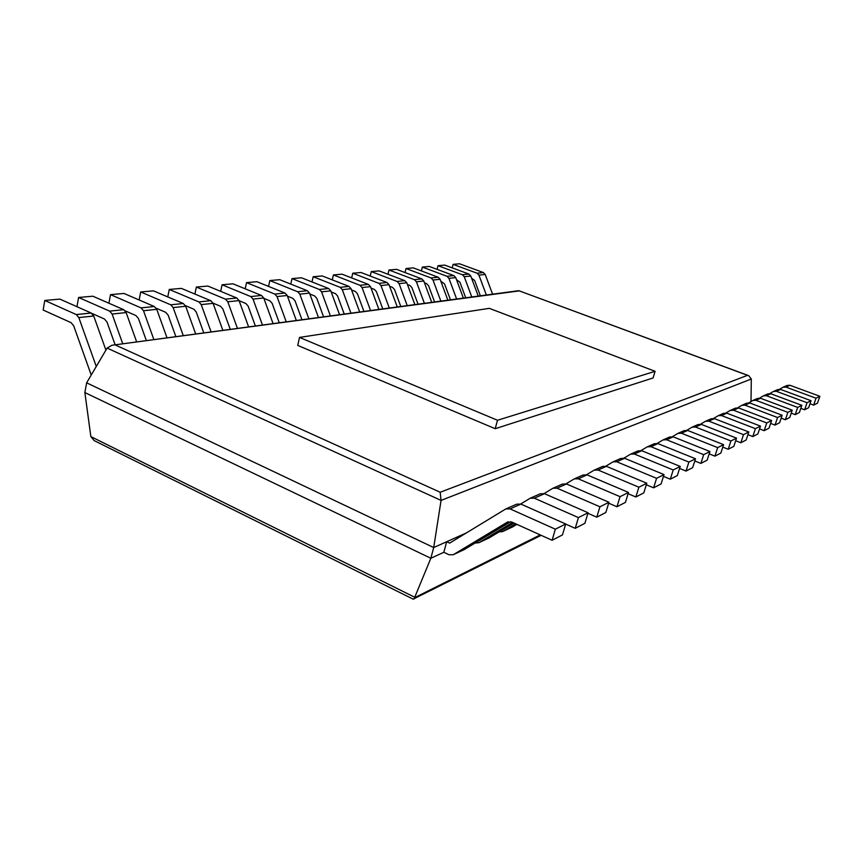 <?xml version="1.0" encoding="UTF-8"?>
<svg xmlns="http://www.w3.org/2000/svg" width="863" height="863" viewBox="0 0 863 863"><rect width="100%" height="100%" fill="white"/><g stroke="black" fill="none" stroke-linecap="round" stroke-linejoin="round"><path stroke-width="1.29" d="M466.452 532.881L433.711 547.541L441.058 500.411L440.173 492.255L747.552 375.329L518.739 290.68L112.729 345.157M751.015 401.565L751.306 378.997L748.674 375.653L747.552 375.329M555.351 529.192L565.707 523.992L562.471 534.909L552.093 540.27L555.351 529.192L510.055 508.89L505.75 508.965L449.634 543.118L446.689 541.727L443.83 552.288L430.831 558.264L433.711 547.541L86.634 382.838L107.109 348.08L111.91 345.265L519.116 290.917M86.634 382.838L84.865 392.557L90.852 436.592L94.143 440.583L413.161 599.149L541.155 535.33M414.013 599.03L430.831 558.264L84.865 392.557M819.85 396.279L816.031 398.199L813.647 405.125L817.488 403.14L819.85 396.279L789.969 385.286L787.078 385.459L783.41 387.066M813.647 405.125L810.001 403.765M816.031 398.199L785.891 387.088L782.978 387.26L779.656 389.213M480.335 295.772L474.639 280.507L471.554 278.113M453.097 264.358L477.066 273.204L483.366 272.557L459.537 263.787L453.097 264.358L452.201 267.864M483.366 272.557L485.211 274.477L492.557 294.132M477.066 273.204L478.933 275.146L486.333 294.973M811.047 400.702L807.056 402.708L804.64 409.774L808.653 407.703L811.047 400.702L780.594 389.429L777.649 389.601L773.82 391.284M804.64 409.774L800.821 408.35M807.056 402.708L776.344 391.306L773.377 391.478L769.882 393.528M465.696 297.746L459.893 282.169L456.495 279.623M438.026 265.696L462.341 274.725L468.9 274.046L444.725 265.103L438.026 265.696L437.099 269.364M468.9 274.046L470.767 276.009L478.242 296.052M462.341 274.725L464.229 276.699L471.77 296.926M801.856 405.319L797.671 407.422L795.222 414.65L799.418 412.471L801.856 405.319L770.81 393.755L767.811 393.916L763.787 395.686M795.222 414.65L791.22 413.14M797.671 407.422L766.366 395.718L763.334 395.88L759.656 398.048M450.454 299.795L444.542 283.905L440.81 281.198M422.341 267.077L447.012 276.3L453.841 275.599L429.321 266.462L422.341 267.077L421.381 270.917M453.841 275.599L455.74 277.606L463.355 298.059M447.012 276.3L448.933 278.328L456.613 298.965M792.234 410.162L787.854 412.352L785.362 419.742L789.753 417.465L792.234 410.162L760.573 398.275L757.509 398.436L753.291 400.292M785.362 419.742L781.166 418.156M787.854 412.352L755.912 400.324L752.827 400.497L748.955 402.784M434.585 301.921L428.566 285.707L426.624 283.647L424.467 282.827M406.02 268.522L431.058 277.951L438.156 277.217L413.28 267.875L406.02 268.522L405.027 272.546M438.156 277.217L440.098 279.267L447.854 300.141M431.058 277.951L432.999 280.011L440.831 301.079M782.148 415.222L777.563 417.53L775.028 425.081L779.634 422.697L782.148 415.222L749.85 402.999L746.732 403.172L742.299 405.125M775.028 425.081L770.627 423.399M777.563 417.53L744.974 405.157L741.835 405.33L737.736 407.735M418.037 304.143L411.899 287.584L409.936 285.48L407.422 284.52M389.008 270.022L414.413 279.666L421.824 278.911L396.581 269.353L389.008 270.022L387.983 274.251M421.824 278.911L423.787 280.993L431.694 302.309M414.413 279.666L416.398 281.78L424.369 303.291M771.587 420.54L766.765 422.956L764.176 430.68L769.019 428.188L771.587 420.54L738.62 407.962L735.438 408.134L730.767 410.184M764.176 430.68L759.559 428.9M766.765 422.956L733.507 410.227L730.292 410.389L725.977 412.946M400.777 306.462L394.52 289.536L392.525 287.39L389.623 286.268M371.273 271.597L397.056 281.457L404.79 280.658L379.17 270.896L371.273 271.597L370.205 276.041M404.79 280.658L406.786 282.794L414.844 304.574M397.056 281.457L399.073 283.614L407.207 305.599M760.486 426.117L755.427 428.652L752.795 436.57L757.876 433.938L760.486 426.117L726.829 413.172L723.582 413.334L718.674 415.491M752.795 436.57L747.919 434.672M755.427 428.652L721.457 415.545L718.178 415.707L713.615 418.415M382.762 308.878L376.376 291.586L374.337 289.385L371.025 288.091M352.762 273.226L378.933 283.334L387.002 282.503L361.004 272.503L352.762 273.226L351.662 277.908M387.002 282.503L389.04 284.682L397.26 306.937M378.933 283.334L380.982 285.534L389.278 308.005M748.814 431.975L743.496 434.65L740.821 442.751L746.161 439.99L748.814 431.975L714.445 418.641L711.134 418.803L705.945 421.079M740.821 442.751L735.686 440.745M743.496 434.65L708.793 421.133L705.449 421.295L700.616 424.165M363.927 311.414L357.411 293.722L355.34 291.467L351.575 289.99M333.409 274.941L359.99 285.286L368.425 284.412L342.028 274.175L333.409 274.941L332.277 279.871M368.425 284.412L370.486 286.645L378.889 309.407M359.99 285.286L362.061 287.541L370.54 310.529M736.538 438.145L730.929 440.961L728.21 449.267L733.841 446.365L736.538 438.145L701.414 424.391L698.038 424.553L692.558 426.958M728.21 449.267L722.795 447.12M730.929 440.961L695.47 427.023L692.05 427.174L686.916 430.227M344.218 314.056L337.573 295.955L335.47 293.657L331.198 291.964M313.183 276.732L340.162 287.336L348.997 286.419L322.201 275.933L313.183 276.732L312.007 281.942M348.997 286.419L351.101 288.706L359.666 311.985M340.162 287.336L342.277 289.644L350.928 313.161M723.604 444.65L717.682 447.617L714.909 456.139L720.853 453.075L723.604 444.65L687.692 430.454L684.24 430.605L678.458 433.15M714.909 456.139L709.181 453.852M717.682 447.617L681.425 433.226L677.94 433.377L672.482 436.613M323.582 316.829L316.797 298.296L314.65 295.944L309.839 294.013M292.007 278.598L319.396 289.472L328.652 288.522L301.446 277.767L292.007 278.598L290.777 284.11M328.652 288.522L330.788 290.853L339.547 314.682M319.396 289.472L321.554 291.834L330.389 315.923M709.947 451.511L703.69 454.65L700.875 463.399L707.142 460.152L709.947 451.511L673.226 436.84L669.699 436.991L663.571 439.677M700.875 463.399L694.812 460.95M703.69 454.65L666.603 439.763L663.043 439.914L657.228 443.377M301.953 319.742L295.006 300.756L292.827 298.339L287.433 296.149M269.817 280.561L297.627 291.726L307.336 290.723L279.709 279.688L269.817 280.561L268.544 286.397M307.336 290.723L309.515 293.118L318.458 317.519M297.627 291.726L299.817 294.143L308.846 318.814M695.513 458.76L688.89 462.083L686.02 471.069L692.655 467.638L695.513 458.76L657.93 443.593L654.327 443.733L647.833 446.592M686.02 471.069L679.591 468.436M688.89 462.083L650.929 446.689L647.293 446.829L641.101 450.518M279.245 322.784L272.147 303.334L269.925 300.853L263.884 298.382M246.527 282.622L274.779 294.078L284.973 293.032L256.915 281.705L246.527 282.622L245.211 288.814M284.973 293.032L287.185 295.48L296.322 320.497M274.779 294.078L277.012 296.559L286.236 321.845M680.227 466.441L673.216 469.968L670.292 479.202L677.326 475.567L680.227 466.441L641.759 450.734L638.081 450.874L631.177 453.906M670.292 479.202L663.464 476.376M673.216 469.968L634.348 454.014L630.626 454.143L624.014 458.091M255.372 325.998L248.113 306.041L245.858 303.496L239.105 300.702M222.061 284.779L250.766 296.559L261.478 295.459L232.978 283.819L222.061 284.779L220.701 291.36M261.478 295.459L263.733 297.972L273.075 323.614M250.766 296.559L253.032 299.105L262.471 325.038M664.025 474.585L656.581 478.329L653.604 487.822L661.069 483.96L664.025 474.585L624.629 458.296L620.853 458.436L613.517 461.651M653.604 487.822L646.333 484.779M656.581 478.329L616.754 461.77L612.946 461.899L605.88 466.139M230.259 329.364L222.827 308.889L220.529 306.279L212.999 303.118M196.343 287.055L225.491 299.17L236.775 298.005L207.821 286.041L196.343 287.055L194.919 294.067M236.775 298.005L239.062 300.594L248.63 326.904M225.491 299.17L227.8 301.78L237.465 328.404M646.808 483.237L638.89 487.217L635.858 496.991L643.798 492.892L646.808 483.237L606.441 466.333L602.579 466.452L594.747 469.893M635.858 496.991L628.102 493.701M638.89 487.217L598.081 470.022L594.176 470.141L586.603 474.693M203.797 332.924L196.192 311.888L193.851 309.213L185.416 305.621M169.245 289.45L198.857 301.921L210.745 300.691L181.338 288.382L169.245 289.45L167.778 296.926M210.745 300.691L213.085 303.345L222.87 330.356M198.857 301.921L201.208 304.607L211.101 331.942M628.491 492.439L620.055 496.678L616.959 506.754L625.427 502.385L628.491 492.439L587.099 474.877L583.14 474.984L574.79 478.652M616.959 506.754L608.674 503.183M620.055 496.678L578.188 478.803L574.197 478.911L566.063 483.809M175.879 336.667L168.091 315.06L165.696 312.298L156.214 308.21M140.68 291.974L170.755 304.812L183.312 303.517L153.441 290.842L140.68 291.974L139.148 299.979M183.312 303.517L185.685 306.257L195.718 334.003M170.755 304.812L173.15 307.584L183.29 335.675M608.954 502.255L599.936 506.786L596.786 517.174L605.826 512.503L608.954 502.255L566.484 483.97L562.439 484.078L553.496 488.005M596.786 517.174L587.908 513.291M516.883 524.348L512.137 527.12M599.936 506.786L556.991 488.167L552.892 488.264L544.143 493.55M515.643 523.787L502.611 531.586L499.235 531.888M146.376 340.637L138.393 318.404L135.955 315.567L125.178 310.853M110.507 294.639L141.057 307.886L154.326 306.516L123.981 293.452L110.507 294.639L108.921 303.226M154.326 306.516L156.753 309.321L167.023 337.865M141.057 307.886L143.495 310.723L153.884 339.623M588.07 512.751L578.426 517.595L575.222 528.329L584.887 523.323L588.07 512.751L544.488 493.69L540.335 493.776L530.745 497.983M575.222 528.329L565.686 524.078M513.992 523.043L488.933 537.994M578.426 517.595L534.326 498.178L530.13 498.264L520.691 503.981M512.644 522.428L478.868 542.708L475.2 543.043M115.146 344.822L106.958 321.953L104.477 319.019L91.866 313.409M78.587 297.465L109.623 311.122L123.679 309.677L92.859 296.203L78.587 297.465L76.958 306.689M123.679 309.677L126.138 312.568L136.678 341.931M109.623 311.122L112.104 314.056L122.762 343.808M552.093 540.27L511.781 522.039L507.401 522.126L453.226 554.736L449.062 554.769L443.83 552.288M565.707 523.992L520.939 504.089L516.689 504.165L506.387 508.685M510.723 521.684L464.154 549.612M459.44 537.142L458.21 536.57L446.689 541.727M91.23 375.027L73.646 325.707L71.122 322.686L43.15 310.033L44.779 300.453L59.903 299.116L91.198 313.032L93.711 316.009L105.912 350.108M96.278 366.473L78.824 317.584L76.289 314.564L44.779 300.453M655.103 371.306L497.509 420.27L495.189 428.706L653.064 377.972L655.103 371.306L489.289 308.35L299.537 337.422L297.724 345.416L495.189 428.706M497.509 420.27L299.537 337.422M107.109 348.08L441.058 500.411L751.306 378.997M440.173 492.255L115.933 345.265M90.852 436.592L415.103 597.444L540.238 534.909M785.891 387.088L789.969 385.286M478.933 275.146L485.211 274.477M776.344 391.306L780.594 389.429M464.229 276.699L470.767 276.009M766.366 395.718L770.81 393.755M448.933 278.328L455.74 277.606M755.912 400.324L760.573 398.275M432.999 280.011L440.098 279.267M744.974 405.157L749.85 402.999M416.398 281.78L423.787 280.993M733.507 410.227L738.62 407.962M399.073 283.614L406.786 282.794M721.457 415.545L726.829 413.172M380.982 285.534L389.04 284.682M708.793 421.133L714.445 418.641M362.061 287.541L370.486 286.645M695.47 427.023L701.414 424.391M342.277 289.644L351.101 288.706M681.425 433.226L687.692 430.454M321.554 291.834L330.788 290.853M666.603 439.763L673.226 436.84M299.817 294.143L309.515 293.118M650.929 446.689L657.93 443.593M277.012 296.559L287.185 295.48M634.348 454.014L641.759 450.734M253.032 299.105L263.733 297.972M616.754 461.77L624.629 458.296M227.8 301.78L239.062 300.594M598.081 470.022L606.441 466.333M201.208 304.607L213.085 303.345M578.188 478.803L587.099 474.877M173.15 307.584L185.685 306.257M556.991 488.167L566.484 483.97M502.73 531.522L512.741 526.829M143.495 310.723L156.753 309.321M534.326 498.178L544.488 493.69M478.868 542.708L489.558 537.692M112.104 314.056L126.138 312.568M507.261 522.212L508.178 521.791M510.055 508.89L520.939 504.089M453.355 554.661L464.79 549.3M76.289 314.564L91.198 313.032M78.824 317.584L93.711 316.009M748.674 375.653L518.739 290.68M502.611 531.586L512.622 526.894M478.738 542.773L489.44 537.768M507.401 522.126L508.016 521.845M453.226 554.736L464.672 549.375"/></g></svg>
